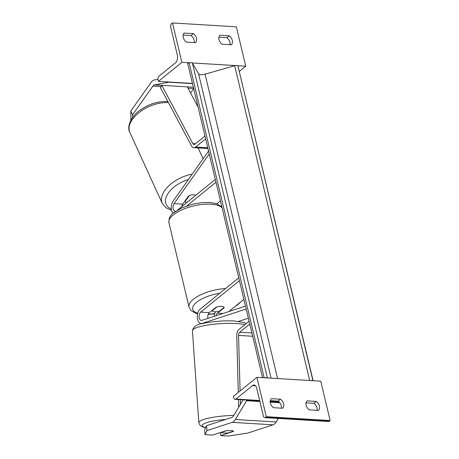 <?xml version="1.0" encoding="UTF-8"?>
<svg xmlns="http://www.w3.org/2000/svg" width="459" height="459" viewBox="0 0 459 459"><rect width="100%" height="100%" fill="white"/><g stroke="black" fill="none" stroke-linecap="round" stroke-linejoin="round"><path stroke-width="0.69" d="M239.432 280.661L200.658 312.12A4.378 2.519 -86.5 0 0 199.091 316.957A4.378 2.519 -86.5 0 0 201.335 320.428A4.378 2.519 -86.5 0 0 201.897 320.353L245.496 306.107M216.114 315.706A4.378 2.519 93.5 0 1 217.514 313.141L224.221 307.702A6.254 2.387 166.6 0 0 224.21 307.633A6.254 2.387 166.6 0 0 216.046 307.209L209.344 312.648A4.378 2.519 -86.5 0 0 207.91 318.385M238.68 321.363L248.376 318.196M238.76 277.85L199.986 309.309A7.505 4.315 -86.5 0 0 197.307 317.605A7.505 4.315 -86.5 0 0 201.145 323.549A7.505 4.315 -86.5 0 0 202.109 323.423L246.19 309.022M243.878 299.325L228.794 311.563M214.187 316.337A7.505 4.315 93.5 0 1 215.587 311.822M220.481 432.498L220.699 435.597L233.602 431.38A6.254 1.136 176 0 0 230.952 430.662A6.254 1.136 176 0 0 225.432 430.886L212.523 435.103L205.024 434.644L204.685 429.739L206.59 425.688L231.835 417.438A5.003 2.88 -86.5 0 0 232.564 417.03A5.003 2.88 -86.5 0 0 233.419 416.015L243.15 399.823M206.59 425.688L206.934 430.599L232.179 422.349A10.006 5.755 -86.5 0 0 233.637 421.528A10.006 5.755 -86.5 0 0 235.341 419.497L246.632 400.707L259.874 401.51M220.699 435.597L228.198 436.05L247.797 433.072L273.042 424.822A10.006 5.755 -86.5 0 0 274.505 424.001A10.006 5.755 -86.5 0 0 276.209 421.97L278.32 418.459M270.196 402.136L279.772 402.715M246.248 400.007L246.632 400.707M206.934 430.599L205.024 434.644M316.274 401.413L307.077 400.85A6.254 4.527 50.9 0 0 306.107 405.228A6.254 4.527 50.9 0 0 309.223 409.853L318.42 410.409A6.254 4.527 -129.1 0 0 316.274 401.413L313.927 403.312L306.027 402.836M266.289 416.674L330.147 420.542L320.766 381.171L256.908 377.304L233.442 396.341L233.78 397.746A2.817 1.618 -86.5 0 0 235.117 399.336A2.817 1.618 -86.5 0 0 235.892 399.055L252.484 385.594A5.628 3.236 93.5 0 1 254.034 385.038A5.628 3.236 93.5 0 1 256.707 388.205L263.34 416.049A2.817 1.618 -86.5 0 0 264.677 417.633A2.817 1.618 -86.5 0 0 265.451 417.357L266.289 416.674L256.908 377.304M280.512 399.244A6.254 4.527 -129.1 0 1 282.658 408.246L273.461 407.69A6.254 4.527 50.9 0 1 270.345 403.065A6.254 4.527 50.9 0 1 271.321 398.687L280.512 399.244L278.165 401.149L270.271 400.673M317.123 410.329A6.254 4.527 50.9 0 0 313.927 403.312M281.361 408.166A6.254 4.527 50.9 0 0 278.165 401.149M264.677 417.633L328.535 421.5A2.817 1.618 -86.5 0 0 329.31 421.224L330.147 420.542M212.156 310.812A6.254 2.387 166.6 0 0 219.304 311.242L224.095 307.358A6.254 2.387 166.6 0 0 216.941 306.928L212.156 310.812L212.064 310.439M221.232 432.453L226.35 430.783A6.254 1.136 -4 0 1 230.952 430.662A6.254 1.136 -4 0 1 233.499 431.213L228.381 432.889A6.254 1.136 -4 0 1 223.78 433.003A6.254 1.136 -4 0 1 221.232 432.453L221.215 432.263M190.594 93.039L193.692 88.662M132.571 117.533L132.536 114.836L152.893 86.085A5.003 2.88 93.5 0 1 153.553 85.368A5.003 2.88 93.5 0 1 154.534 84.892L169.664 82.041M132.536 114.836L130.804 111.049L151.166 82.299A10.006 5.755 93.5 0 1 152.48 80.864A10.006 5.755 93.5 0 1 154.442 79.923L157.971 79.304M169.669 82.241L192.493 83.624M130.804 111.049L130.93 120.12M181.856 206.561A4.378 2.519 93.5 0 1 182.774 204.152L188.448 196.136A6.254 3.477 -24.6 0 1 193.692 194.748A6.254 3.477 -24.6 0 1 195.695 195.333A6.254 3.477 -24.6 0 0 193.692 194.748A6.254 3.477 -24.6 0 0 189.292 195.7L185.161 201.53A6.254 3.477 -24.6 0 0 186.641 202.677M184.954 201.076L185.161 201.53M229.173 35.808A6.254 4.527 50.9 0 1 231.319 44.804L222.122 44.248A6.254 4.527 -129.1 0 1 219.006 39.623A6.254 4.527 -129.1 0 1 219.981 35.251L229.173 35.808L226.826 37.713L218.932 37.231M181.873 62.321L158.407 81.363L158.068 79.952A2.817 1.618 93.5 0 1 158.975 76.2L175.567 62.74A5.628 3.236 -86.5 0 0 177.381 55.229L170.748 27.385A2.817 1.618 93.5 0 1 171.655 23.633L172.492 22.95L181.873 62.321L189.911 62.808M192.172 62.946L235.427 65.568M237.687 65.7L245.726 66.188L239.403 71.323M172.492 22.95L236.345 26.817L245.726 66.188M193.417 33.639A6.254 4.527 50.9 0 1 195.557 42.641L186.365 42.085A6.254 4.527 -129.1 0 1 183.25 37.46A6.254 4.527 -129.1 0 1 184.22 33.082L193.417 33.639L191.07 35.544A6.254 4.527 -129.1 0 1 194.26 42.561M226.826 37.713A6.254 4.527 -129.1 0 1 230.022 44.73M183.17 35.068L191.07 35.544M158.407 81.363L192.441 83.423M175.659 211.295A4.378 2.519 93.5 0 1 175.338 211.312A4.378 2.519 93.5 0 1 173.163 208.392A4.378 2.519 93.5 0 1 174.087 203.63L209.252 153.972M173.066 213.309A7.505 4.315 93.5 0 1 173.009 201.266L208.558 151.063M215.311 179.417L177.392 210.188M215.982 182.229L186.819 205.89M220.429 200.893L216.837 203.807M240.08 390.959L238.542 335.403A3.127 1.796 93.5 0 1 239.673 332.224L249.765 324.037M238.301 392.399L236.741 335.77A6.254 3.597 93.5 0 1 239.007 329.413L249.094 321.225M240.447 404.316L240.315 399.651M238.714 407.202L238.502 399.537M207.95 148.515L193.841 147.66A6.254 3.597 -86.5 0 1 191.489 145.824L160.449 87.629L161.815 85.426L192.855 143.621A3.127 1.796 -86.5 0 0 194.031 144.539A3.127 1.796 -86.5 0 0 194.886 144.229L204.978 136.042M193.841 147.66A6.254 3.597 -86.5 0 0 195.557 147.046L205.649 138.859M187.358 86.969L198.076 107.073M313.107 380.706L237.934 65.935A2.817 1.073 -13.4 0 0 234.687 65.735L205.07 74.174A5.628 2.146 166.6 0 1 198.569 73.779L192.419 63.176A2.817 1.073 -13.4 0 0 189.171 62.981L187.674 63.405L262.537 377.642M264.952 377.791A2.817 1.073 -13.4 0 1 267.213 377.929M310.462 380.545A2.817 1.073 -13.4 0 1 312.728 380.683M217.514 313.141L222.959 313.468M202.109 323.423L202.941 323.475M200.658 312.12L209.344 312.648M235.341 419.497L276.209 421.97M232.179 422.349L273.042 424.822M265.451 417.357L329.31 421.224M235.892 399.055L259.633 400.495M270.202 401.132L278.785 401.654M252.484 385.594L255.497 385.778M222.11 207.961A27.838 10.62 166.6 0 0 200.026 204.714A27.838 10.62 166.6 0 0 173.278 214.904A27.838 10.62 166.6 0 0 168.935 222.73L189.033 307.1A27.838 10.62 -13.4 0 1 193.382 299.274A27.838 10.62 -13.4 0 1 225.581 288.545M219.735 293.284A24.711 9.427 166.6 0 0 196.607 302.24A24.711 9.427 166.6 0 0 197.709 313.227M208.26 314.214A24.711 9.427 166.6 0 0 214.806 313.48M225.69 419.446A24.711 4.481 176 0 0 205.695 427.593M205.621 427.754L202.499 426.881L200.164 425.464L198.827 422.716A27.838 5.043 -4 0 1 233.774 415.418M244.779 324.725A27.838 5.043 176 0 0 236.15 323.52A27.838 5.043 176 0 0 207.233 325.133A27.838 5.043 176 0 0 192.43 330.664C193.382 326.487 197.181 324.025 203.825 323.274C213.802 321.271 224.044 320.508 234.549 320.984L244.291 322.643L246.127 323.629M152.893 86.085L161.098 86.579M188.018 88.208L193.664 88.553M154.534 84.892L193.354 87.244M167.925 101.651L166.737 101.554C157.672 101.284 148.905 104.073 140.425 109.913C130.413 116.5 126.701 127.682 129.817 132.376A27.838 15.474 -24.6 0 1 139.272 112.403A27.838 15.474 -24.6 0 1 167.994 102.632A27.838 15.474 -24.6 0 1 168.47 102.667M192.223 174.127A27.838 15.474 155.4 0 0 162.245 203.314L129.817 132.376M171.362 208.988A24.711 13.736 -24.6 0 1 167.426 194.496A24.711 13.736 -24.6 0 1 188.391 179.544M174.087 203.63L182.774 204.152M239.673 332.224L251.893 332.964M238.542 335.403L252.679 336.258M195.557 147.046L207.778 147.781M192.855 143.621L195.442 143.782M237.934 65.935L312.923 380.695M189.171 62.981L264.154 377.746M192.419 63.176L267.408 377.941M198.569 73.779L271.085 378.164M205.07 74.174L277.586 378.555M234.687 65.735L309.67 380.5M202.316 323.624L201.145 323.549M279.147 401.998L270.179 401.459M259.714 400.822L235.117 399.336M189.033 307.1L190.927 310.456L195.758 313.285L197.565 313.795M208.151 314.501L214.72 313.744M234.738 306.744L238.261 304.3L240.9 301.741M168.935 222.73C168.728 218.191 170.369 214.823 173.863 212.626L181.672 207.944L192.883 204.117L202.39 202.539L210.056 202.453L216.459 203.67L221.192 206.464L221.978 207.399M198.827 422.716L192.43 330.664M198.139 147.924L203.096 158.774M171.614 210.337L165.894 207.738L162.245 203.314"/></g></svg>
